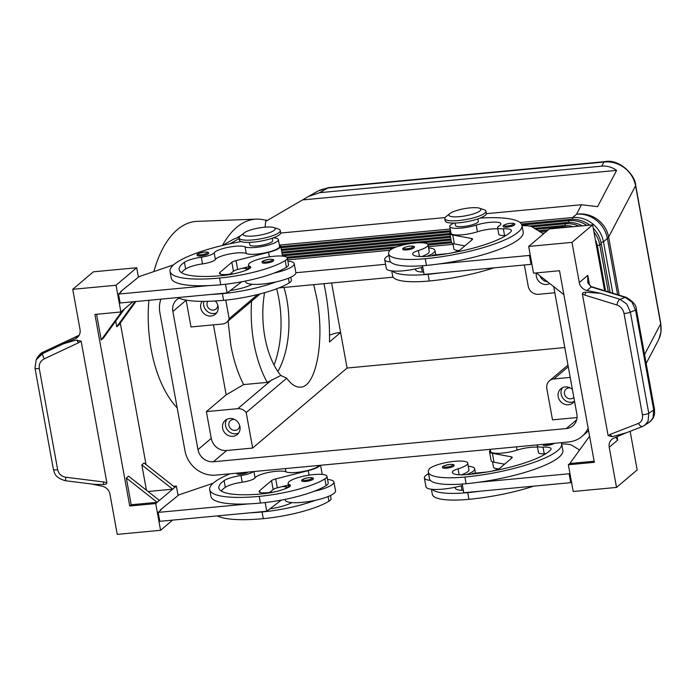 <?xml version="1.0" encoding="UTF-8"?>
<svg xmlns="http://www.w3.org/2000/svg" width="696" height="696" viewBox="0 0 696 696"><rect width="100%" height="100%" fill="white"/><g stroke="black" fill="none" stroke-linecap="round" stroke-linejoin="round"><path stroke-width="1.04" d="M277.869 371.499A69.687 36.679 87.8 0 0 286.874 299.645A69.687 36.679 87.8 0 0 283.977 287.448M514.736 224.504A5.803 1.296 169.7 0 1 507.175 227.105A5.803 1.296 169.7 0 1 503.312 226.583C502.06 225.556 506.105 223.825 510.481 223.303C513.944 223.242 515.362 223.642 514.736 224.504M426.883 256.328A25.552 5.699 -10.3 0 0 433.643 252.77A25.552 5.699 -10.3 0 0 434.965 250.438A25.552 5.699 -10.3 0 0 428.606 247.924M388.925 255.397A25.552 5.699 -10.3 0 0 386.01 257.25A25.552 5.699 -10.3 0 0 384.688 259.582A25.552 5.699 -10.3 0 0 390.717 262.07A54.941 12.258 169.7 0 1 389.838 260.435L388.62 253.753A54.941 12.258 169.7 0 1 389.508 250.795A19.74 4.402 169.7 0 1 410.022 243.626A19.74 4.402 169.7 0 1 428.04 244.792A19.74 4.402 169.7 0 1 427.718 245.862A19.74 4.402 169.7 0 1 418.392 250.508A11.614 2.593 -10.3 0 0 412.719 253.622A23.229 5.185 -10.3 0 0 412.702 254.118A23.229 5.185 -10.3 0 0 428.179 256.215A65.041 14.503 -10.3 0 0 510.942 231.594A16.26 3.628 -10.3 0 0 511.412 230.463A16.26 3.628 -10.3 0 0 503.356 228.81A11.614 2.593 169.7 0 1 497.597 227.618A11.614 2.593 169.7 0 1 498.962 226.026A16.26 3.628 -10.3 0 0 500.876 223.799A16.26 3.628 -10.3 0 0 492.255 222.163A16.26 3.628 -10.3 0 0 476.203 225.104A17.417 3.889 169.7 0 1 459.003 228.253A17.417 3.889 169.7 0 1 449.764 226.505A17.417 3.889 169.7 0 1 453.879 223.068M384.688 259.582L386.306 268.491A25.552 5.699 -10.3 0 0 392.335 270.979A25.552 5.699 169.7 0 0 415.695 268.891A25.552 5.699 -10.3 0 0 422.785 267.134M428.04 244.792L429.258 251.482A19.74 4.402 169.7 0 1 428.936 252.544A19.74 4.402 169.7 0 1 421.611 256.537M452.861 243.522L453.818 248.785A17.417 3.889 -10.3 0 0 459.012 250.56M455.036 223.042L455.48 225.469A11.614 2.593 -10.3 0 0 463.223 226.513A11.614 2.593 -10.3 0 0 478.335 221.311L477.891 218.892M273.598 260.522A5.803 1.296 169.7 0 1 266.046 263.123A5.803 1.296 169.7 0 1 262.175 262.601C261.235 261.478 263.627 260.391 269.352 259.321C272.675 259.173 274.094 259.573 273.598 260.522M554.164 443.308A5.803 1.296 169.7 0 1 546.856 445.431A5.803 1.296 169.7 0 1 542.984 444.909L543.01 444.361M466.555 474.646A25.552 5.699 -10.3 0 0 473.323 471.096A25.552 5.699 -10.3 0 0 474.646 468.765A25.552 5.699 -10.3 0 0 468.286 466.242M428.597 473.715A25.552 5.699 -10.3 0 0 425.691 475.568A25.552 5.699 -10.3 0 0 424.369 477.9A25.552 5.699 -10.3 0 0 430.389 480.388A54.941 12.258 169.7 0 1 429.51 478.752L428.301 472.071A54.941 12.258 -10.3 0 0 464.911 477.038A74.333 16.582 -10.3 0 0 561.646 443.743A74.333 16.582 -10.3 0 0 561.263 442.639M498.693 468.878A17.417 3.889 169.7 0 1 493.49 467.103L492.533 461.84M537.93 444.84A11.614 2.593 -10.3 0 0 537.277 445.945A11.614 2.593 -10.3 0 0 543.028 447.128A16.26 3.628 169.7 0 1 551.093 448.79A16.26 3.628 169.7 0 1 550.614 449.921A65.041 14.503 169.7 0 1 467.86 474.533A23.229 5.185 169.7 0 1 452.383 472.436A23.229 5.185 169.7 0 1 452.391 471.94A11.614 2.593 169.7 0 1 458.064 468.826A19.74 4.402 -10.3 0 0 467.399 464.18A19.74 4.402 -10.3 0 0 467.721 463.118A19.74 4.402 -10.3 0 0 449.703 461.944A19.74 4.402 -10.3 0 0 429.18 469.121A54.941 12.258 -10.3 0 0 428.301 472.071M467.721 463.118L468.93 469.8A19.74 4.402 169.7 0 1 468.617 470.861A19.74 4.402 169.7 0 1 461.283 474.855M305.718 481.441A5.803 1.296 169.7 0 1 301.846 480.919C300.602 479.892 304.639 478.169 309.024 477.647C312.487 477.578 313.905 477.978 313.278 478.839A5.803 1.296 169.7 0 1 305.718 481.441M318.255 190.904L327.842 188.016A11.614 4.08 -95.4 0 1 328.764 187.598A11.614 4.08 -95.4 0 1 328.782 187.589L604.867 161.629A11.614 4.08 84.6 0 0 604.85 161.637A11.614 4.08 84.6 0 0 603.928 162.055C611.297 161.333 618.083 163.221 624.295 167.719C630.358 172.408 634.126 178.411 635.57 185.728L660.678 323.849C661.696 329.774 660.878 335.315 658.242 340.483L646.166 363.486M605.033 161.629A11.614 4.08 84.6 0 0 604.867 161.629C619.91 158.558 635.535 175.749 635.665 185.266A11.614 2.593 -10.3 0 1 635.57 185.728L608.617 237.075L619.179 295.191M265.141 227.148L265.62 221.424L308.519 196.446L319.664 192.679L601.779 166.153C607.095 165.7 612.036 167.118 616.612 170.398L597.586 206.651L581.517 204.737L486.356 213.689M239.32 237.084L233.673 239.102L222.52 245.453M237.197 237.623L241.016 235.439M588.129 428.127A27.875 25.343 49.7 0 1 585.675 432.381A27.875 25.343 49.7 0 1 581.891 436.47A27.875 25.343 49.7 0 1 568.728 441.943L215.821 475.124A27.875 25.343 49.7 0 1 196.028 469.026A27.875 25.343 49.7 0 1 184.988 450.834L159.88 312.713A27.875 25.343 49.7 0 1 160.889 299.158M521.408 224.016L570.415 219.405A27.875 25.343 49.7 0 1 589.738 225.139M586.885 225.408A27.875 25.343 -130.3 0 0 568.945 220.658L521.887 225.078M612.811 293.233L603.467 241.816A27.875 25.343 -130.3 0 0 592.427 223.633A27.875 25.343 -130.3 0 0 572.634 217.526L519.973 222.476M529.36 226.043L566.727 222.529A27.875 25.343 49.7 0 1 582.282 225.835M578.924 226.156A27.875 25.343 -130.3 0 0 565.256 223.781L532.075 226.896M534.441 228.349L563.047 225.652A27.875 25.343 49.7 0 1 573.165 226.696M568.284 227.157A27.875 25.343 -130.3 0 0 561.568 226.905L536.016 229.306M608.304 291.85L599.787 244.948A27.875 25.343 -130.3 0 0 593.932 231.977M273.745 227.54A16.26 3.628 169.7 0 1 271.092 232.012A16.26 3.628 169.7 0 1 254.04 235.97A16.26 3.628 169.7 0 1 244.165 232.916A16.26 3.628 169.7 0 1 264.367 227.218A16.26 3.628 169.7 0 1 273.745 227.54L278.383 229.062A20.906 4.663 169.7 0 1 280.262 230.524A20.906 4.663 169.7 0 1 253.048 239.894A20.906 4.663 169.7 0 1 239.12 238.006A20.906 4.663 169.7 0 1 240.364 235.97M280.262 230.524L280.662 232.751A20.906 4.663 169.7 0 1 253.457 242.121A20.906 4.663 169.7 0 1 239.528 240.233L239.12 238.006M449.851 213.576L446.04 216.63A20.906 4.663 -10.3 0 0 444.796 218.666A20.906 4.663 -10.3 0 0 458.734 220.554A20.906 4.663 -10.3 0 0 485.938 211.184A20.906 4.663 -10.3 0 0 484.068 209.722L479.422 208.2A16.26 3.628 -10.3 0 0 470.044 207.878A16.26 3.628 -10.3 0 0 449.851 213.576A16.26 3.628 -10.3 0 0 459.717 216.63A16.26 3.628 -10.3 0 0 476.777 212.663A16.26 3.628 -10.3 0 0 479.422 208.2M444.796 218.666L445.205 220.893A20.906 4.663 -10.3 0 0 459.134 222.781A20.906 4.663 -10.3 0 0 486.339 213.411L485.938 211.184M577.036 417.556L552.511 419.862L546.838 388.673A9.292 8.448 49.7 0 1 548.231 382.139A9.292 8.448 49.7 0 1 549.492 380.773A9.292 8.448 49.7 0 1 553.885 378.955L568.275 366.749M554.825 292.764L538.495 294.295A9.292 8.448 49.7 0 1 531.901 292.259A9.292 8.448 49.7 0 1 528.221 286.195L524.358 264.976M234.622 419.488A5.716 5.194 -130.3 0 0 230.541 420.558A5.716 5.194 -130.3 0 0 228.906 425.413A5.716 5.194 -130.3 0 0 232.542 429.954A5.716 5.194 -130.3 0 0 237.928 429.267A5.716 5.194 -130.3 0 0 239.65 425.413M239.946 426.596A9.292 8.448 49.7 0 1 237.292 434.504A9.292 8.448 49.7 0 1 228.532 435.618A9.292 8.448 49.7 0 1 222.624 428.223A9.292 8.448 49.7 0 1 225.278 420.323A9.292 8.448 49.7 0 1 234.039 419.209A9.292 8.448 49.7 0 1 239.946 426.596M226.913 419.262A9.292 8.448 -130.3 0 0 225.574 425.726A9.292 8.448 -130.3 0 0 238.606 433.06M549.736 283.516A9.292 8.448 49.7 0 1 536.338 276.373A9.292 8.448 49.7 0 1 536.364 272.989M539.818 275.703A9.292 8.448 -130.3 0 0 547.735 281.941M207.756 301.307A5.716 5.194 -130.3 0 0 207.051 305.109A5.716 5.194 -130.3 0 0 210.679 309.65A5.716 5.194 -130.3 0 0 216.064 308.972A5.716 5.194 -130.3 0 0 217.787 305.118M215.247 300.985A9.292 8.448 49.7 0 1 218.083 306.301A9.292 8.448 49.7 0 1 215.429 314.2A9.292 8.448 49.7 0 1 206.669 315.314A9.292 8.448 49.7 0 1 200.761 307.928A9.292 8.448 49.7 0 1 202.171 301.359M203.902 301.368A9.292 8.448 -130.3 0 0 203.71 305.422A9.292 8.448 -130.3 0 0 216.743 312.765M570.207 387.933A5.716 5.194 -130.3 0 0 566.118 389.003A5.716 5.194 -130.3 0 0 564.491 393.858A5.716 5.194 -130.3 0 0 568.119 398.399A5.716 5.194 -130.3 0 0 573.504 397.712A5.716 5.194 -130.3 0 0 573.843 397.399M574.505 401.026A9.292 8.448 49.7 0 1 572.869 402.94A9.292 8.448 49.7 0 1 564.108 404.054A9.292 8.448 49.7 0 1 558.201 396.668A9.292 8.448 49.7 0 1 560.854 388.768A9.292 8.448 49.7 0 1 572.399 389.447M562.49 387.707A9.292 8.448 -130.3 0 0 561.159 394.171A9.292 8.448 -130.3 0 0 574.191 401.505M221.232 491.019A65.041 14.503 169.7 0 1 225.321 487.304A16.26 3.628 169.7 0 1 242.199 482.215A11.614 2.593 -10.3 0 0 255.067 477.813A16.26 3.628 169.7 0 1 269.422 472.262A16.26 3.628 169.7 0 1 285.952 471.845A17.417 3.889 -10.3 0 0 303.726 471.383A17.417 3.889 -10.3 0 0 319.072 465.415M253.44 471.592A11.614 2.593 169.7 0 1 240.99 475.533A16.26 3.628 -10.3 0 0 224.103 480.623A65.041 14.503 -10.3 0 0 218.84 488A65.041 14.503 -10.3 0 0 262.183 493.873A23.229 5.185 -10.3 0 0 288.388 487.365A11.614 2.593 -10.3 0 0 290.397 485.417A11.614 2.593 -10.3 0 0 289.562 484.677A19.74 4.402 169.7 0 1 288.135 483.415A19.74 4.402 169.7 0 1 290.241 480.84A19.74 4.402 169.7 0 1 311.712 474.794A19.74 4.402 169.7 0 1 326.99 476.351A19.74 4.402 169.7 0 1 324.893 478.926A54.941 12.258 169.7 0 1 259.234 496.378A74.333 16.582 169.7 0 1 209.705 489.662A74.333 16.582 169.7 0 1 230.106 473.785M327.555 479.474A25.552 5.699 169.7 0 1 333.915 481.997A25.552 5.699 169.7 0 1 332.592 484.329A25.552 5.699 169.7 0 1 313.931 491.341A54.941 12.258 -10.3 0 0 326.102 485.608A19.74 4.402 -10.3 0 0 328.207 483.033L326.99 476.351M333.915 481.997L335.533 490.906A25.552 5.699 169.7 0 1 334.21 493.238A25.552 5.699 169.7 0 1 315.549 500.25A25.552 5.699 169.7 0 1 291.894 502.59A25.552 5.699 169.7 0 1 285.256 500.041L285.134 499.354M284.855 488.897A25.552 5.699 169.7 0 1 284.96 488.801A25.552 5.699 169.7 0 1 288.709 486.539M248.028 472.097A5.803 1.296 169.7 0 1 240.72 474.22A5.803 1.296 169.7 0 1 236.849 473.689L236.875 473.149M446.449 468.208A5.803 1.296 169.7 0 1 442.578 467.686C441.638 466.572 444.031 465.476 449.755 464.415C453.079 464.258 454.497 464.658 454.001 465.607A5.803 1.296 169.7 0 1 446.449 468.208M249.359 242.382L249.803 244.809A11.614 2.593 -10.3 0 0 257.537 245.853A11.614 2.593 -10.3 0 0 272.058 241.712A11.614 2.593 -10.3 0 0 272.658 240.651L272.214 238.232M241.068 241.582A74.333 16.582 -10.3 0 0 170.024 271.336A74.333 16.582 -10.3 0 0 219.553 278.052A54.941 12.258 -10.3 0 0 285.212 260.6A19.74 4.402 -10.3 0 0 287.317 258.025A19.74 4.402 -10.3 0 0 272.04 256.476A19.74 4.402 -10.3 0 0 250.56 262.514A19.74 4.402 -10.3 0 0 248.463 265.089A19.74 4.402 -10.3 0 0 249.89 266.35A11.614 2.593 169.7 0 1 250.725 267.099A11.614 2.593 169.7 0 1 248.716 269.039A23.229 5.185 169.7 0 1 222.502 275.555A65.041 14.503 169.7 0 1 179.168 269.674A65.041 14.503 169.7 0 1 184.431 262.296A16.26 3.628 169.7 0 1 201.309 257.207A11.614 2.593 -10.3 0 0 214.168 252.805A16.26 3.628 169.7 0 1 228.532 247.254A16.26 3.628 169.7 0 1 245.062 246.836A17.417 3.889 -10.3 0 0 264.48 246.045A17.417 3.889 -10.3 0 0 278.365 239.615A17.417 3.889 -10.3 0 0 277.391 238.624A17.417 3.889 -10.3 0 0 273.31 237.849M181.552 272.693A65.041 14.503 169.7 0 1 185.641 268.978A16.26 3.628 169.7 0 1 202.527 263.888A11.614 2.593 -10.3 0 0 215.386 259.486A16.26 3.628 169.7 0 1 229.75 253.936A16.26 3.628 169.7 0 1 246.28 253.518A17.417 3.889 -10.3 0 0 265.698 252.726A17.417 3.889 -10.3 0 0 279.583 246.297L278.365 239.615M287.883 261.157A25.552 5.699 169.7 0 1 294.243 263.671A25.552 5.699 169.7 0 1 292.92 266.002A25.552 5.699 169.7 0 1 274.25 273.023A54.941 12.258 -10.3 0 0 286.43 267.281A19.74 4.402 -10.3 0 0 288.527 264.715L287.317 258.025M245.175 270.579A25.552 5.699 169.7 0 1 245.288 270.483A25.552 5.699 169.7 0 1 249.029 268.212M294.243 263.671L295.861 272.588A25.552 5.699 169.7 0 1 294.538 274.911A25.552 5.699 169.7 0 1 275.868 281.932A25.552 5.699 169.7 0 1 252.222 284.264A11.614 2.593 169.7 0 1 251.552 284.638A23.229 5.185 169.7 0 1 230.333 290.536L227.087 292.929L120.13 302.986L118.511 294.077L121.461 291.572L120.599 291.659L120.704 292.224M208.6 253.292A5.803 1.296 169.7 0 1 201.04 255.893A5.803 1.296 169.7 0 1 197.168 255.371C196.228 254.249 198.621 253.161 204.346 252.091C207.678 251.943 209.096 252.344 208.6 253.292M414.329 247.289A5.803 1.296 169.7 0 1 406.769 249.89A5.803 1.296 169.7 0 1 402.906 249.368C401.653 248.333 405.69 246.61 410.075 246.088C413.537 246.027 414.955 246.419 414.329 247.289M642.425 414.703A4.646 1.035 -10.3 0 0 645.862 414.259A4.646 1.035 -10.3 0 0 648.768 413.311L630.376 312.086A4.646 1.035 169.7 0 1 627.461 313.035A4.646 1.035 169.7 0 1 624.025 313.47L642.425 414.703C642.982 418.975 641.686 421.863 638.519 423.377L610.401 434.313A4.646 2.845 68.7 0 0 612.132 436.697L608.113 435.6L582.387 294.008C582.465 292.825 583.631 292.233 585.867 292.207L600.7 293.364L586.972 290.502A9.292 8.448 49.7 0 1 581.952 287.7A9.292 8.448 49.7 0 1 579.289 282.559L571.981 242.373L592.635 224.869L549.335 228.94L528.682 246.445L571.981 242.373M592.331 286.952A4.646 2.393 107.9 0 0 592.139 286.874C590.739 287.135 588.198 282.959 588.146 281.036L587.755 275.381L587.781 282.759L591.2 286.917L625.234 297.375L631.959 302.125L635.578 310.155L653.718 409.988L653.022 417.983L649.707 422.02M644.566 425.474L648.072 421.315L648.768 413.311L653.718 409.988A4.646 1.035 -10.3 0 0 654.484 409.231L636.344 309.398A4.646 1.035 169.7 0 1 635.578 310.155L630.376 312.086L626.757 304.048L620.032 299.306A4.646 2.262 107.1 0 0 618.039 301.429A4.646 2.262 107.1 0 0 617.004 304.996C620.693 306.379 623.033 309.207 624.025 313.47M586.972 290.502L591.2 286.917A4.646 2.393 107.9 0 1 592.139 286.874L592.513 286.996A4.646 2.262 107.1 0 0 591.643 287.056M91.437 483.981L102.277 486.243A9.292 8.448 49.7 0 1 107.297 489.044A9.292 8.448 49.7 0 1 109.959 494.186L117.259 534.371L160.567 530.3L155.704 503.565L129.726 506.009L94.908 314.427L120.886 311.982L116.032 285.247L72.732 289.319L80.031 329.504A9.292 8.448 49.7 0 1 79.292 334.967A9.292 8.448 49.7 0 1 77.378 337.403A9.292 8.448 49.7 0 1 75.446 338.604L63.206 343.902L75.472 340.196L81.136 341.144L106.862 482.737C106.784 483.92 105.618 484.512 103.373 484.538L94.195 484.329L65.502 480.745L65.763 477.238C61.396 476.429 58.69 473.915 57.655 469.687L39.263 368.454A4.646 1.035 169.7 0 1 36.122 368.636A4.646 1.035 169.7 0 1 35 368.184A4.646 1.035 169.7 0 1 35.009 368.071L36.192 359.771L35 368.175L53.401 469.417A4.646 1.035 -10.3 0 0 54.523 469.87A4.646 1.035 -10.3 0 0 57.655 469.687M630.15 431.294L637.171 469.922L616.517 487.426L609.217 447.241A9.292 8.448 49.7 0 1 609.957 441.777A9.292 8.448 49.7 0 1 611.871 439.341A9.292 8.448 49.7 0 1 613.802 438.141L624.93 433.321M638.519 423.377A4.646 2.845 68.7 0 0 640.694 426.074A4.646 2.845 68.7 0 0 642.739 426.396L649.725 422.011M626.043 432.842L612.132 436.697M63.206 343.902L42.526 353.611L36.192 359.771M36.201 359.762L37.053 358.066L43.282 352.098A4.646 0.766 -115.1 0 1 43.343 352.037A4.646 0.766 -115.1 0 1 43.439 352.028M329.539 335.08L336.011 333.045L340.614 332.531L331.609 282.967M148.874 300.28A99.876 52.574 87.8 0 0 151.162 349.27A99.876 52.574 87.8 0 0 177.184 407.9M274.059 365.061A74.333 39.124 87.8 0 0 278.852 298.723A74.333 39.124 87.8 0 0 276.625 288.788M251.595 301.168A91.689 48.259 87.8 0 0 253.918 343.25A91.689 48.259 87.8 0 0 267.247 382.391L243.617 384.584C237.841 373.265 233.586 360.154 230.837 345.26L228.088 321.1M323.971 283.69L325.467 291.215C328.503 308.128 329.834 325.041 329.478 341.971L340.614 332.531L347.069 368.036L252.648 448.059L246.201 412.563L286.717 378.215C291.128 384.279 295.574 387.272 300.072 387.167C316.036 387.907 324.997 340.561 316.863 298.514L313.739 284.647M286.717 378.215L280.819 375.466L267.247 382.391M271.892 379.764L237.788 408.674A9.292 8.448 49.7 0 1 244.383 410.71A9.292 8.448 49.7 0 1 246.201 412.563M257.685 294.521L229.141 318.707A9.292 8.448 49.7 0 1 228.053 320.83A9.292 8.448 49.7 0 1 226.792 322.196A9.292 8.448 49.7 0 1 222.407 324.014L191.008 326.972L186.154 300.237A13.937 12.676 -130.3 0 1 186.136 300.133M264.584 292.694A69.687 36.679 87.8 0 0 264.871 337.055A69.687 36.679 87.8 0 0 280.819 375.466M229.141 318.707L225.765 300.115M278.852 287.926L393.162 277.182M531.231 264.202L531.901 264.132M267.386 220.415L262.079 219.518A99.876 52.574 87.8 0 0 256.328 219.136A99.876 52.574 87.8 0 0 222.476 245.462M256.328 219.136L197.116 221.363A99.876 52.574 87.8 0 0 153.877 271.57M237.788 408.674L206.39 411.623L211.253 438.358A13.937 12.676 -130.3 0 0 226.67 450.503L252.648 448.059M553.72 286.656L576.853 413.99A13.937 12.676 49.7 0 1 572.878 425.839A13.937 12.676 49.7 0 1 566.292 428.571L213.394 461.761A13.937 12.676 49.7 0 1 197.977 449.616L172.878 311.495A13.937 12.676 49.7 0 1 176.854 299.637A13.937 12.676 49.7 0 1 179.002 298.192M564.787 347.565L347.069 368.036M53.409 469.295A4.646 1.035 -10.3 0 0 53.401 469.408C54.505 471.497 53.427 477.386 65.502 480.736M103.373 484.538L103.634 481.971L65.763 477.238M39.263 368.454C38.741 364.147 40.412 360.946 44.257 358.858L78.352 342.85A4.646 0.766 -115.1 0 1 77.117 340.048M585.867 292.207A4.646 2.262 107.1 0 0 585.118 295.2L617.004 304.996M615.803 437.271L617.683 440.063L616.517 436.966M636.335 309.372A4.646 1.035 169.7 0 1 636.335 309.389C636.553 305.405 633.143 301.377 626.113 297.322A4.646 2.262 107.1 0 0 625.234 297.375L620.032 299.306L600.7 293.364M604.606 290.71L592.635 224.869M563.873 294.652L536.277 272.919M528.682 246.445L533.545 273.18L559.523 270.735L594.341 462.327L568.362 464.763L569.833 463.519L589.599 436.218M594.14 461.23L569.833 463.519M616.517 487.426L573.217 491.498L568.362 464.763M463.362 490.445A23.229 5.185 -10.3 0 1 455.219 488.035A23.229 5.185 -10.3 0 1 455.228 487.539A11.614 2.593 -10.3 0 1 455.367 487.217A25.552 5.699 169.7 0 1 432.016 489.305A54.941 12.258 169.7 0 0 467.738 492.629A74.333 16.582 169.7 0 0 480.31 491.176L570.737 482.667L571.494 482.023M391.744 270.918L392.675 276.025A54.941 12.258 -10.3 0 0 429.284 280.993L428.066 274.311A74.333 16.582 169.7 0 0 440.638 272.849L531.057 264.35L531.822 263.697M72.732 289.319L93.377 271.814L136.686 267.743L116.032 285.247M160.567 530.3L172.591 520.112M96.579 314.261L101.242 339.909L103.452 338.03L124.575 308.85L132.91 301.786M134.963 301.594L116.728 326.772L115.701 321.108M131.196 504.765L126.341 478.03L157.183 502.321L131.196 504.765L129.726 506.009M126.341 478.03L128.551 476.151L159.393 500.441L155.704 503.565M173.626 486.321L176.358 486.06L174.879 487.313L144.046 463.023L141.827 464.902L146.438 490.236M120.304 323.022L146.029 464.589M135.877 301.507L118.946 324.901L116.728 326.772M101.242 339.909L122.365 310.729L124.575 308.85M141.827 464.902L172.669 489.192L159.393 500.441M148.048 491.507L172.669 489.192L174.879 487.313M120.886 311.982L122.365 310.729M138.4 277.217L136.686 267.743M173.469 264.915L139.165 276.573L120.599 291.659M178.08 495.543L176.358 486.06M213.15 483.233L178.846 494.891L160.271 509.977L160.376 510.542M170.024 271.336L171.242 278.026A74.333 16.582 -10.3 0 0 208.939 285.569L118.511 294.077M281.41 500.085L266.759 511.255L159.81 521.313L158.192 512.395L161.141 509.898L160.271 509.977M279.322 244.879A18.583 4.141 169.7 0 1 280.723 246.088L282.341 255.006A18.583 4.141 169.7 0 1 282.01 256.05M248.75 266.69L237.658 269.509A6.969 1.557 -10.3 0 0 233.465 271.205L230.002 274.146M241.73 281.767L230.333 290.536M280.723 246.088A18.583 4.141 169.7 0 1 268.578 252.317L236.04 260.591A6.969 1.557 -10.3 0 0 231.846 262.296L220.04 272.301A11.614 2.593 -10.3 0 0 219.44 273.363A11.614 2.593 -10.3 0 0 227.183 274.407L234.004 273.763M225.504 284.238L227.087 292.929M210.557 294.486A74.333 16.582 -10.3 0 0 222.389 293.651A54.941 12.258 -10.3 0 0 275.868 281.932M252.222 284.264A25.552 5.699 169.7 0 1 245.584 281.723L245.462 281.036M208.939 285.569A74.333 16.582 -10.3 0 0 220.771 284.742A54.941 12.258 -10.3 0 0 274.25 273.023M290.798 277.182L291.363 280.305A19.74 4.402 169.7 0 1 289.258 282.88A54.941 12.258 169.7 0 1 223.599 300.333A74.333 16.582 169.7 0 1 177.68 297.575M247.985 268.743A16.26 3.628 -10.3 0 0 242.104 268.378M320.56 465.276L322.022 473.323A18.583 4.141 169.7 0 1 321.683 474.376M288.431 485.008L277.339 487.826A6.969 1.557 -10.3 0 0 273.145 489.532L269.674 492.463M209.705 489.662L210.914 496.344A74.333 16.582 -10.3 0 0 248.611 503.895L158.192 512.395M320.169 465.311A18.583 4.141 169.7 0 1 308.25 470.644L275.72 478.918A6.969 1.557 -10.3 0 0 271.518 480.623L259.721 490.619A11.614 2.593 -10.3 0 0 259.121 491.68A11.614 2.593 -10.3 0 0 266.855 492.733L273.685 492.089M266.759 511.255L265.185 502.564M250.229 512.804A74.333 16.582 -10.3 0 0 262.061 511.969A54.941 12.258 -10.3 0 0 315.549 500.25M291.894 502.59A11.614 2.593 169.7 0 1 291.224 502.956A23.229 5.185 169.7 0 1 270.005 508.863M217.361 515.901A74.333 16.582 -10.3 0 0 263.279 518.659A54.941 12.258 -10.3 0 0 328.938 501.198A19.74 4.402 -10.3 0 0 331.035 498.632L330.47 495.508M281.776 486.695A16.26 3.628 169.7 0 1 287.657 487.061M248.611 503.895A74.333 16.582 -10.3 0 0 260.443 503.06A54.941 12.258 -10.3 0 0 313.931 491.341M243.617 384.584L226.165 394.867L206.39 411.623M570.215 377.415L553.885 378.955M226.165 394.867L213.437 324.858M498.553 468.878A20.906 4.663 -10.3 0 0 495.326 470.209M593.253 228.253A27.875 25.343 49.7 0 1 601.257 243.696L610.105 292.398M280.827 246.636L450.521 230.68M450.225 229.036L279.757 245.07M595.358 239.833A27.875 25.343 49.7 0 1 597.568 246.819L605.598 291.015M281.323 249.368L449.86 233.517M451.669 252.935A11.614 2.593 169.7 0 0 460.361 249.699L472.166 239.702A6.969 1.557 169.7 0 0 472.523 239.067A6.969 1.557 169.7 0 0 471.436 238.458L452.739 235.004A18.583 4.141 -10.3 0 1 449.842 233.395A18.583 4.141 -10.3 0 1 450.721 231.768L281.027 247.724M281.819 252.1L450.355 236.249M450.06 234.613L281.523 250.464M282.315 254.832L450.851 238.98M538.373 230.75L548.291 229.819M450.556 237.345L282.019 253.196M286.717 257.198L396.659 246.863M427.44 243.965L451.347 241.721M542.306 233.16L544.603 232.951M546.821 231.072L539.948 231.716M451.052 240.076L422.237 242.791M406.29 244.287L282.071 255.971M451.695 242.8L428.084 245.018M393.101 248.307L287.352 258.251M445.118 217.57L280.679 233.03M287.648 259.886L389.978 250.264M428.379 246.654L453.009 244.34M385.549 264.306L295.878 272.736M616.612 170.398L303.5 199.839M561.646 443.743L562.855 450.425A74.333 16.582 169.7 0 1 478.691 482.258A74.333 16.582 169.7 0 1 466.12 483.72A54.941 12.258 169.7 0 1 430.389 480.388M537.495 447.18A16.26 3.628 -10.3 0 0 517.093 450.112A17.417 3.889 169.7 0 1 499.893 453.261A17.417 3.889 169.7 0 1 490.654 451.513L490.262 449.32M545.742 453.775A16.26 3.628 -10.3 0 0 544.246 453.809A11.614 2.593 169.7 0 1 538.487 452.626L537.277 445.945M480.31 491.176L463.78 492.725L462.205 484.051M533.658 486.156A74.333 16.582 169.7 0 1 468.956 499.319A54.941 12.258 169.7 0 1 432.346 494.351L431.416 489.236M424.369 477.9L425.987 486.808A25.552 5.699 -10.3 0 0 432.016 489.305M455.367 487.217A25.552 5.699 -10.3 0 0 462.457 485.46M490.402 450.095A18.583 4.141 -10.3 0 0 489.514 451.721L491.132 460.63A18.583 4.141 -10.3 0 0 494.03 462.24L504.565 464.188M489.514 451.721A18.583 4.141 -10.3 0 0 492.411 453.331L511.116 456.785A6.969 1.557 169.7 0 1 512.204 457.385A6.969 1.557 169.7 0 1 511.838 458.02L500.041 468.025A11.614 2.593 169.7 0 1 491.341 471.262M579.603 450.025L571.86 445.283A23.229 5.185 -10.3 0 0 564.526 443.987L561.681 443.926M570.737 482.667L569.111 473.758L569.876 473.115M478.691 482.258L569.111 473.758M487.383 471.958A11.614 2.593 169.7 0 1 485.53 472.166L472.532 473.393L471.792 474.133M415.695 268.891A11.614 2.593 -10.3 0 0 415.555 269.213A23.229 5.185 -10.3 0 0 415.538 269.709A23.229 5.185 -10.3 0 0 423.69 272.119M428.066 274.311A54.941 12.258 169.7 0 1 392.335 270.979M440.638 272.849L424.108 274.407L422.524 265.724M429.284 280.993A74.333 16.582 -10.3 0 0 493.977 267.829M480.066 218.092A74.333 16.582 169.7 0 1 521.965 225.417A74.333 16.582 169.7 0 1 425.23 258.712A54.941 12.258 169.7 0 1 388.62 253.753M521.965 225.417L523.183 232.099A74.333 16.582 169.7 0 1 439.011 263.941A74.333 16.582 169.7 0 1 426.448 265.402A54.941 12.258 169.7 0 1 390.717 262.07M497.823 228.853A16.26 3.628 -10.3 0 0 477.421 231.785A17.417 3.889 169.7 0 1 460.221 234.935A17.417 3.889 169.7 0 1 450.982 233.186L449.764 226.505M506.062 235.457A16.26 3.628 -10.3 0 0 504.565 235.492A11.614 2.593 169.7 0 1 498.815 234.3L497.597 227.618M449.842 233.395L451.46 242.304A18.583 4.141 -10.3 0 0 454.358 243.913L464.893 245.862M543.498 233.891L532.188 226.966A23.229 5.185 -10.3 0 0 524.854 225.661L522 225.608M439.011 263.941L529.438 255.432L530.204 254.788M529.438 255.432L531.057 264.35M447.711 253.631A11.614 2.593 169.7 0 1 445.849 253.849L432.86 255.067L432.12 255.815M510.412 223.338A4.881 1.087 169.7 0 1 513.535 223.59A4.881 1.087 169.7 0 1 512.091 224.912A4.881 1.087 169.7 0 1 507.314 225.965A4.881 1.087 169.7 0 1 504.313 225.078A4.881 1.087 169.7 0 1 510.412 223.338M419.47 256.476L418.392 250.508M266.176 261.983A4.881 1.087 -10.3 0 0 272.275 260.243A4.881 1.087 -10.3 0 0 269.274 259.356A4.881 1.087 -10.3 0 0 264.697 260.33A4.881 1.087 -10.3 0 0 263.001 261.679A4.881 1.087 -10.3 0 0 266.176 261.983M550.449 443.656A4.881 1.087 169.7 0 1 546.986 444.292A4.881 1.087 169.7 0 1 544.333 444.231M458.064 468.826L459.151 474.794M304.378 478.657A4.881 1.087 -10.3 0 0 302.673 479.996A4.881 1.087 -10.3 0 0 305.849 480.301A4.881 1.087 -10.3 0 0 311.947 478.561A4.881 1.087 -10.3 0 0 308.954 477.673A4.881 1.087 -10.3 0 0 304.378 478.657M319.664 192.679L327.842 188.016L603.928 162.055L601.779 166.153M581.517 204.737L576.558 214.203A27.875 26.77 27.7 0 1 597.22 219.301A27.875 26.77 27.7 0 1 608.617 237.075A27.875 6.221 -10.3 0 1 608.139 237.771A27.875 6.221 -10.3 0 1 607.39 238.493L617.604 294.704M230.045 243.739L239.215 238.519M570.415 219.405L568.945 220.658L568.736 222.424M601.022 242.521L603.467 241.816L607.39 238.493A27.875 25.343 -130.3 0 0 596.35 220.301A27.875 25.343 -130.3 0 0 576.558 214.203L572.634 217.526L572.425 219.292M566.727 222.529L565.256 223.781L565.048 225.547M563.047 225.652L561.568 226.905L561.463 227.801M597.333 245.645L599.787 244.948L601.257 243.696M285.36 468.591L285.952 471.845M324.893 478.926L326.102 485.608M238.197 473.019A4.881 1.087 -10.3 0 0 240.851 473.071A4.881 1.087 -10.3 0 0 244.313 472.445M446.58 467.068A4.881 1.087 169.7 0 1 443.587 466.19A4.881 1.087 169.7 0 1 449.677 464.441A4.881 1.087 169.7 0 1 452.8 464.693A4.881 1.087 169.7 0 1 451.356 466.015A4.881 1.087 169.7 0 1 446.58 467.068M246.28 253.518L245.062 246.836M286.43 267.281L285.212 260.6M201.179 254.753A4.881 1.087 -10.3 0 0 207.269 253.013A4.881 1.087 -10.3 0 0 204.276 252.126A4.881 1.087 -10.3 0 0 199.7 253.1A4.881 1.087 -10.3 0 0 197.995 254.449A4.881 1.087 -10.3 0 0 201.179 254.753M410.005 246.123A4.881 1.087 169.7 0 1 413.128 246.375A4.881 1.087 169.7 0 1 411.684 247.698A4.881 1.087 169.7 0 1 406.908 248.75A4.881 1.087 169.7 0 1 403.906 247.863A4.881 1.087 169.7 0 1 410.005 246.123M589.425 284.56L587.755 275.381L579.289 282.559M626.226 297.357A4.646 2.262 107.1 0 0 626.113 297.314L592.513 286.996M44.257 358.858A4.646 0.766 -115.1 0 1 42.839 355.517A4.646 0.766 -115.1 0 1 42.526 353.611L43.282 352.098L79.127 335.281M623.807 433.756L642.739 426.396A4.646 2.845 68.7 0 0 642.747 426.396A4.646 2.845 68.7 0 0 642.843 426.352M78.874 335.698L75.446 338.604M213.394 461.761L226.67 450.503M566.292 428.571L576.653 419.792M106.862 482.737L103.634 481.971M78.352 342.85L81.136 341.144M610.401 434.313L608.113 435.6M582.387 294.008L585.118 295.2M609.217 447.241L617.683 440.063L617.074 436.723M268.578 252.317L269.395 256.841M236.04 260.591L237.658 269.509M231.846 262.296L233.465 271.205M220.04 272.301L220.38 274.137M220.771 284.742L219.553 278.052M250.203 268.082L249.89 266.35M185.641 268.978L184.431 262.296M202.527 263.888L201.309 257.207M215.386 259.486L214.168 252.805M223.599 300.333L222.389 293.651M289.258 282.88L288.414 278.217M248.95 268.247L248.672 266.707M277.339 487.826L275.72 478.918M309.076 475.159L308.25 470.644M273.145 489.532L271.518 480.623M260.052 492.463L259.721 490.619M328.086 496.544L328.938 501.198M262.061 511.969L263.279 518.659M288.353 485.025L288.631 486.574M259.234 496.378L260.443 503.06M289.562 484.677L289.875 486.408M224.103 480.623L225.321 487.304M240.99 475.533L242.199 482.215M253.927 471.54L255.067 477.813M172.878 311.495L186.154 300.237M197.977 449.616L211.253 438.358M596.75 247.515L597.568 246.819M635.665 185.258L660.765 323.379A11.614 2.593 169.7 0 1 660.678 323.849L644.548 354.569M464.911 477.038L466.12 483.72M516.502 446.849L517.093 450.112M543.028 447.128L544.246 453.809M452.391 471.94L452.565 472.897M467.738 492.629L468.956 499.319M455.228 487.539L455.402 488.488M461.152 485.825L461.987 490.393M494.03 462.24L492.411 453.331M511.403 458.386L511.116 456.785M415.73 270.17L415.555 269.213M422.307 272.066L421.48 267.499M426.448 265.402L425.23 258.712M477.421 231.785L476.203 225.104M504.565 235.492L503.356 228.81M412.893 254.571L412.719 253.622M452.739 235.004L454.358 243.913M471.436 238.458L471.731 240.068M475.438 473.115L474.646 468.765M581.891 436.47L588.607 430.772M240.355 235.97L244.165 232.916M549.492 380.773L567.971 365.113M36.958 358.24C39.35 354.595 41.482 352.524 43.343 352.037L79.153 335.228M308.519 196.446L318.272 190.887M226.792 322.196L260.191 293.886M654.484 409.265L654.544 414.172L653.274 418.026L650.429 421.48M249.142 268.813L248.463 265.089M288.135 483.415L288.814 487.139M328.616 187.615L319.464 190.26M660.774 323.449L660.93 332.14L658.834 339.274M434.965 250.438L435.757 254.797"/></g></svg>

